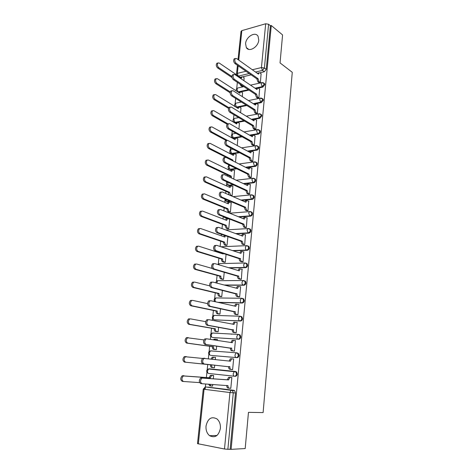<?xml version="1.0" encoding="UTF-8"?>
<svg xmlns="http://www.w3.org/2000/svg" width="473" height="473" viewBox="0 0 473 473"><rect width="100%" height="100%" fill="white"/><g stroke="black" fill="none" stroke-linecap="round" stroke-linejoin="round"><path stroke-width="0.71" d="M258.187 88.114L262.852 87.097L264.797 84.732L264.578 83.656L263.863 83.142M256.49 103.587L261.368 102.606L263.319 100.252L263.089 99.135L262.338 98.609M252.074 119.716L259.866 118.285L261.829 115.938L261.581 114.779L260.789 114.247M250.176 135.503L258.347 134.143C259.435 133.841 260.091 133.061 260.321 131.801L260.055 130.595L259.222 130.057M248.201 151.461L256.815 150.183C257.903 149.894 258.565 149.119 258.796 147.848L258.512 146.595L257.631 146.045M246.137 167.59L255.26 166.395C256.36 166.129 257.022 165.355 257.253 164.072L256.945 162.765L256.023 162.215M243.956 183.891L253.694 182.797C254.793 182.548 255.461 181.774 255.692 180.479L255.367 179.119L254.391 178.569M241.632 200.369L252.103 199.387C253.209 199.151 253.877 198.382 254.113 197.075L253.765 195.662L252.736 195.107M239.119 217.018L250.501 216.161C251.606 215.948 252.28 215.18 252.517 213.861L252.144 212.389L251.198 211.845M236.346 233.839L248.875 233.136C249.986 232.941 250.666 232.178 250.903 230.842L250.501 229.304L249.513 228.766M233.213 250.82L247.231 250.306C248.349 250.128 249.029 249.366 249.265 248.018L248.833 246.415L247.811 245.883M229.511 267.949L245.57 267.671C246.693 267.517 247.373 266.76 247.616 265.4L247.148 263.727L246.084 263.201M224.894 285.189L243.885 285.249C245.014 285.113 245.7 284.356 245.942 282.984L245.44 281.24L244.098 280.72M218.585 302.478L242.188 303.027C243.317 302.915 244.003 302.164 244.251 300.775L243.713 298.954L242.625 298.445M214.665 319.831L240.461 321.019C241.602 320.93 242.294 320.18 242.537 318.778L241.957 316.875L240.905 316.384M212.962 337.539L238.723 339.224C239.864 339.159 240.556 338.414 240.804 336.995L240.178 335.008L239.172 334.535M211.248 355.436L236.955 357.653C238.102 357.606 238.8 356.867 239.054 355.436L238.38 353.361L236.796 352.828M235.631 371.5L209.155 368.798L234.856 371.423L234.301 371.559L233.213 373.7C233.159 375.172 233.556 376.017 234.395 376.236L235.17 376.301C236.323 376.277 237.026 375.544 237.28 374.096L236.553 371.926L234.856 371.423L235.779 371.855L236.506 374.025C236.252 375.473 235.548 376.212 234.395 376.236L208.664 373.463C207.807 373.244 207.411 372.422 207.47 370.998L208.581 368.928C206.305 369.969 206.062 371.364 207.872 373.108M206.027 425.99C205.737 430.182 206.926 433.41 209.58 435.68C215.032 438.323 218.632 435.911 220.388 428.437C220.649 424.346 219.513 421.171 216.977 418.924C211.472 416.122 207.818 418.475 206.027 425.99M245.582 43.664L246.321 47.578C248.952 52.615 258.359 47.046 258.766 40.087L258.063 36.279C255.385 31.117 245.984 36.776 245.582 43.664M237.351 82.332L236.695 88.593M235.66 98.443L235.111 103.711M234.862 106.094L234.827 106.407M233.952 114.738L233.508 118.989M233.254 121.378L233.195 121.957M232.219 131.228L231.882 134.438M231.634 136.821L231.545 137.678M230.469 147.907L230.245 150.047M229.996 152.436L229.878 153.577M228.701 164.781L228.589 165.834M228.341 168.222L228.187 169.647M227.619 175.063L227.507 176.133M226.662 184.186L226.484 185.907M225.917 191.317L225.698 193.404M224.971 200.327L224.758 202.343M224.19 207.759L223.859 210.887M223.256 216.652L223.014 218.969M222.446 224.385L222.003 228.577M221.405 234.306L221.246 235.785M220.678 241.206L220.122 246.486M219.525 252.215L219.46 252.789M218.893 258.217L218.254 264.283M217.089 275.422L216.468 281.346M215.262 292.828L214.653 298.599M214.393 301.082L214.346 301.532M213.412 310.436L212.82 316.053M212.56 318.56L212.371 320.333M211.543 328.25L210.97 333.707M210.704 336.238L210.373 339.372M209.651 346.277L209.096 351.569M208.83 354.123L208.351 358.652M207.736 364.517L207.198 369.644M206.926 372.221L206.37 377.513M205.696 383.981L205.122 389.391M238.037 59.586L241.017 31.354L241.845 30.621L265.684 23.768L268.593 24.247L270.402 25.755L266.258 69.383L264.318 71.754L259.789 72.818M251.104 74.852L242.755 76.809M240.639 77.306L240.343 77.377M282.576 34.925L271.271 25.507L231.096 449.35L245.191 448.558L248.467 412.35L263.112 412.586L292.273 72.304L280.046 62.903L282.576 34.925M270.402 25.755L271.271 25.507M207.878 387.109L233.833 390.32L231.622 390.19L232.491 390.592L233.278 392.868L227.868 449.291L224.486 449.007L197.495 443.644L203.248 389.119M227.868 449.291L231.096 449.35M229.689 388.215L230.8 388.351L231.847 377.519L230.452 377.43M213.317 378.684L213.642 375.527L212.3 375.444M213.11 367.61L214.435 367.799L214.712 365.121M213.104 367.669L214.435 367.799M231.226 369.425L232.615 369.62L233.65 358.918L231.492 358.93L230.416 361.189L203.964 358.428C202.172 360.733 202.231 362.59 204.147 364.009L229.86 366.871C229.807 368.331 230.197 369.177 231.043 369.407L229.837 369.289C228.991 369.058 228.601 368.213 228.654 366.752L202.917 363.891C201.001 362.472 200.942 360.615 202.734 358.315L204.756 358.238M231.226 369.484L232.615 369.626M215.292 359.45L215.511 357.328L213.329 357.328L212.288 359.108M214.973 349.523L216.297 349.695L216.669 346.082M233.023 350.948L234.401 351.12L235.424 340.542L234.673 340.495M217.249 340.412L217.361 339.342L216.599 339.289M230.558 334.027L231.332 334.157M216.817 331.656L218.136 331.798L218.597 327.281M234.797 332.685L236.175 332.832L237.186 322.385L236.689 322.361M237.824 334.517L237.275 334.423M219.176 321.61L218.851 321.551M218.638 313.989L219.951 314.107L220.507 308.709M236.553 314.646L237.919 314.77L238.918 304.441L238.54 304.429M220.442 296.524L221.748 296.618L222.387 290.357M238.286 296.813L239.645 296.914L240.633 286.703L240.319 286.703M222.221 279.259L223.522 279.336L224.249 272.229M240 279.188L241.354 279.265L242.058 269.178M223.977 262.19L225.272 262.243L226.088 254.32M241.691 261.77L243.045 261.823L243.761 251.861M225.722 245.316L227.01 245.345L227.903 236.618M243.364 244.553L244.712 244.582L245.44 234.738M227.442 228.63L228.725 228.642L229.701 219.129M245.02 227.531L246.356 227.537L247.095 217.811M229.139 212.135L230.422 212.123L231.202 202.692M246.658 210.704L247.988 210.692L248.727 201.078M231.327 195.863L232.101 195.787L232.876 186.463M248.272 194.066L249.602 194.036L250.341 184.529M249.874 177.617L251.193 177.564L251.932 168.169M233.81 179.107L234.531 170.416M251.453 161.352L252.771 161.281L253.504 151.993M235.542 162.221L236.169 154.541M253.014 145.27L254.326 145.176L255.059 135.993M237.257 145.536L237.789 138.843M254.563 129.366L255.869 129.253L256.591 120.177M238.954 129.046L239.391 123.311M256.088 113.638L257.389 113.508L258.11 104.533M240.627 112.74L240.976 107.95M257.602 98.082L258.897 97.929L259.612 89.054M242.282 96.616L242.537 92.749M242.093 86.5L243.341 86.317M259.098 82.692L260.387 82.527L261.096 73.747M256.265 88.528L255.686 88.658M249.029 90.107L241.088 91.833M239.196 92.247L237.848 91.939M255.355 103.812L253.906 104.101M246.859 105.52L239.326 107.034M238.238 107.253L237.15 107.472L235.82 107.022M244.582 121.094L235.56 122.755L233.668 121.886C232.592 120.455 232.828 119.308 234.377 118.427L233.816 119.639L234.874 122.347L243.897 120.686M242.17 136.833L233.952 138.199L232.066 137.347C230.96 135.911 231.196 134.746 232.781 133.865L232.196 135.118L233.26 137.814L241.478 136.443M239.598 152.738L232.326 153.82L230.452 152.98C229.31 151.526 229.547 150.361 231.167 149.474L230.552 150.769L231.628 153.453L238.9 152.371M236.831 168.802L230.682 169.606L228.82 168.79C227.643 167.318 227.88 166.141 229.535 165.248L228.897 166.591L229.979 169.263L236.128 168.453M233.81 185.032L229.021 185.57L227.17 184.772C226.236 183.861 226.141 182.88 226.874 181.839M230.469 201.415L227.342 201.711L225.503 200.93L224.71 198.967M226.685 217.952L225.645 218.029L223.226 216.604M211.437 385.986L212.554 386.122L212.726 384.454M243.92 80.682L244.086 77.714M236.506 107.442L237.15 107.472M234.413 122.359L235.56 122.755M232.834 137.82L233.952 138.199M231.244 153.459L232.326 153.82M229.642 169.263L230.682 169.606M228.021 185.245L229.021 185.57M226.224 201.238L227.342 201.711M224.545 217.556L225.645 218.029M213.672 333.022L213.199 333.075M211.821 350.848L211.212 350.931M209.829 368.869L209.232 368.993M230.138 449.167L235.483 392.986L234.697 390.722L233.833 390.32M231.847 377.578L229.712 377.578L228.583 379.92L227.377 379.784L228.506 377.442L231.847 377.549M229.121 388.173L228.01 388.037C227.152 387.836 226.756 387.003 226.809 385.525L226.821 385.406M201.936 383.721L200.818 383.585C198.867 382.184 198.82 380.298 200.688 377.939L227.377 379.784M228.583 379.92L201.924 378.075C200.055 380.446 200.103 382.332 202.054 383.733L228.021 385.672C227.968 387.145 228.364 387.984 229.216 388.185L230.806 388.286M213.636 375.586L211.484 375.574L210.331 377.868L183.341 375.958C181.449 378.264 181.49 380.109 183.459 381.486L199.6 382.61M209.746 384.253L210.958 385.956L212.56 386.057M210.857 385.944L209.793 385.814L208.593 384.177M183.341 381.475L182.276 381.344C180.308 379.967 180.266 378.128 182.164 375.822L209.172 377.732L210.325 375.45L212.04 375.45M213.642 375.556L210.881 375.32M209.172 377.732L210.331 377.868M229.216 361.053L230.286 358.824L232.077 358.794M232.621 369.567L231.043 369.407M229.878 366.687L228.672 366.575M235.418 340.613L233.254 340.501L232.225 342.683L206.819 338.834L205.98 339.023C204.259 341.27 204.336 343.102 206.21 344.533L231.675 348.294C231.622 349.742 232.012 350.594 232.852 350.854L231.646 350.759C230.812 350.499 230.416 349.648 230.475 348.205L204.986 344.439C203.106 343.014 203.029 341.181 204.756 338.94L206.63 338.822M231.031 342.505L232.054 340.418L233.721 340.359M234.159 351.102L231.646 350.759M234.407 351.067L232.852 350.854M231.693 348.116L230.493 348.027M212.85 367.586L211.697 367.468C210.84 367.243 210.444 366.415 210.503 364.985L211.656 365.097C211.597 366.528 211.999 367.355 212.85 367.586L214.44 367.74M202.556 358.433L185.451 356.754C183.63 359.001 183.69 360.822 185.623 362.212L211.673 364.92M210.52 364.807L184.446 362.099C182.513 360.71 182.454 358.889 184.275 356.648L186.256 356.571M211.135 358.972L212.176 357.227L213.926 357.198M216.12 349.677L213.571 349.34C212.726 349.086 212.33 348.246 212.389 346.833L213.542 346.922C213.483 348.335 213.879 349.175 214.724 349.429L216.303 349.642M217.349 339.407L215.156 339.295L214.506 339.998M203.91 339.91L187.533 337.781C185.788 339.975 185.859 341.772 187.757 343.173L213.56 346.744M212.407 346.662L186.587 343.085C184.689 341.689 184.612 339.892 186.362 337.704L188.195 337.592M213.406 339.833L214.009 339.218L215.635 339.159M237.174 322.456L234.992 322.29L234.011 324.395L208.853 319.671L207.972 319.854C206.317 322.042 206.411 323.857 208.256 325.3L233.467 329.941C233.414 331.378 233.804 332.235 234.632 332.519L233.437 332.454C232.604 332.164 232.219 331.307 232.273 329.876L207.032 325.235C205.187 323.798 205.099 321.989 206.754 319.801L207.635 319.618M232.828 324.176L233.798 322.237L234.448 322.107M235.4 332.791L233.437 332.454M236.175 332.785L234.632 332.519M233.485 329.764L232.29 329.699M238.912 304.517L236.713 304.293L235.779 306.327L210.857 300.745L209.941 300.929C208.351 303.063 208.463 304.854 210.272 306.303L235.241 311.808C235.187 313.227 235.572 314.096 236.394 314.409L235.199 314.362C234.377 314.048 233.993 313.185 234.046 311.766L209.054 306.268C207.245 304.819 207.139 303.033 208.729 300.899L209.645 300.722M236.979 314.734L235.199 314.362M234.608 306.066L235.524 304.263L236.198 304.139M237.925 314.722L236.394 314.409M235.258 311.63L234.064 311.595M240.627 286.786L238.416 286.508L237.523 288.471L212.844 282.056L211.892 282.233C210.367 284.314 210.485 286.082 212.259 287.543L236.991 293.887C236.943 295.294 237.322 296.163 238.138 296.506L236.949 296.488C236.133 296.145 235.755 295.276 235.802 293.869L211.053 287.537C209.273 286.076 209.155 284.308 210.68 282.233L211.632 282.056M238.629 296.896L236.949 296.488M236.364 288.169L237.227 286.502L237.937 286.378M239.651 296.873L238.138 296.506M237.008 293.715L235.82 293.698M217.426 331.756L215.428 331.419C214.588 331.135 214.198 330.296 214.257 328.895L215.404 328.96C215.345 330.361 215.735 331.206 216.575 331.484L218.136 331.75M237.854 334.5L237.422 334.435M205.637 321.64L190.483 318.867L189.596 319.044C187.917 321.185 188.006 322.958 189.868 324.366L215.422 328.788M231.9 334.186L231.161 334.062M214.275 328.723L188.703 324.307C186.841 322.899 186.746 321.126 188.431 318.991L189.318 318.814M219.07 314.072L217.267 313.711C216.433 313.404 216.043 312.552 216.102 311.163L217.243 311.204C217.19 312.594 217.574 313.439 218.408 313.753L219.957 314.066M207.576 303.619L192.564 300.355L191.636 300.532C190.022 302.619 190.128 304.37 191.955 305.789L217.261 311.033M216.12 310.998L190.79 305.759C188.964 304.34 188.857 302.59 190.471 300.509L191.399 300.331M220.779 296.606L219.076 296.204C218.254 295.867 217.87 295.016 217.923 293.638L219.064 293.656C219.005 295.034 219.389 295.885 220.217 296.222L221.748 296.583M209.71 285.863L194.616 282.068L193.652 282.239C192.097 284.279 192.221 286.011 194.013 287.442L219.082 293.485M217.941 293.473L192.854 287.43C191.057 286.005 190.938 284.273 192.493 282.239L193.457 282.074M242.324 269.261L240.101 268.93L239.243 270.822L214.801 263.597L213.82 263.763C212.347 265.791 212.489 267.547 214.228 269.019L238.723 276.173C238.67 277.568 239.048 278.449 239.858 278.81L238.676 278.816C237.866 278.449 237.487 277.574 237.541 276.185L213.021 269.036C211.277 267.564 211.141 265.814 212.614 263.792L213.601 263.627M240.284 279.271L238.676 278.816M238.102 270.485L238.918 268.948L239.645 268.83M241.36 279.236L239.858 278.81M238.741 276.007L237.558 276.013M222.505 279.336L220.867 278.899C220.051 278.538 219.673 277.675 219.726 276.315L220.861 276.309C220.808 277.669 221.187 278.532 222.003 278.893L223.522 279.301M212.211 268.445L196.644 264.005L195.645 264.165C194.155 266.157 194.285 267.866 196.047 269.308L220.879 276.143M219.744 276.149L194.894 269.326C193.132 267.889 192.996 266.175 194.492 264.194L195.485 264.029M243.997 251.938L241.762 251.553L240.952 253.38L216.74 245.363L215.723 245.517C214.31 247.497 214.464 249.23 216.173 250.714L240.432 258.672C240.385 260.049 240.757 260.936 241.555 261.327L240.379 261.356C239.58 260.966 239.202 260.079 239.255 258.701L214.967 250.761C213.258 249.277 213.11 247.55 214.523 245.57L215.54 245.416M241.945 261.847L240.379 261.356M239.823 253.008L240.586 251.595L241.342 251.482M243.045 261.794L241.555 261.327M240.45 258.5L239.273 258.536M224.232 262.267L222.641 261.788C221.831 261.403 221.453 260.54 221.506 259.186L222.641 259.157C222.588 260.511 222.96 261.374 223.77 261.758L225.278 262.219M223.262 253.416L223.179 253.977L198.642 246.155L197.613 246.309C196.183 248.248 196.33 249.945 198.057 251.394L222.659 258.991M221.524 259.027L196.904 251.441C195.178 249.992 195.03 248.295 196.466 246.356L197.495 246.202M222.091 253.629L222.239 253.085M245.653 234.815L243.412 234.371L242.637 236.139L218.65 227.347L217.61 227.495C216.25 229.429 216.409 231.143 218.088 232.639L242.141 241.206L243.24 244.044L242.064 244.092L240.964 241.26L216.894 232.704C215.215 231.214 215.055 229.5 216.409 227.572L217.456 227.424M243.589 244.63L242.064 244.092M241.52 235.731L242.241 234.437L243.016 234.336M244.712 244.559L243.24 244.044M242.141 241.206L240.964 241.26M225.946 245.392L224.391 244.872L223.286 242.093L224.415 242.04L225.52 244.819L227.01 245.327M225.355 235.714L224.929 237.079L200.623 228.518L199.565 228.66C198.187 230.558 198.347 232.231 200.044 233.697L224.415 242.04M223.286 242.093L198.897 233.763C197.2 232.302 197.04 230.629 198.424 228.731L199.476 228.589M223.859 236.701L224.563 235.43M247.29 217.893L245.044 217.391L244.299 219.1L220.542 209.551L219.472 209.681C218.165 211.573 218.337 213.27 219.986 214.777L243.814 224.101L244.902 226.957L243.731 227.034L242.643 224.184L218.792 214.872C217.142 213.364 216.971 211.668 218.278 209.787L219.348 209.651M245.227 227.608L243.731 227.034M243.205 218.656L243.873 217.479L244.671 217.385M246.362 227.525L244.902 226.957M243.814 224.101L242.643 224.184M227.643 228.707L226.124 228.146L225.03 225.355L226.153 225.278L227.247 228.075L228.725 228.625M229.695 219.182L227.418 218.697L226.662 220.377L202.58 211.088L201.498 211.218C200.168 213.069 200.339 214.73 202.006 216.202L226.153 225.278M225.03 225.355L200.859 216.297C199.198 214.825 199.027 213.163 200.357 211.313L201.439 211.183M225.603 219.969L226.295 218.78L227.105 218.692M248.91 201.155L246.658 200.599L245.948 202.255L222.405 191.967L221.317 192.085C220.057 193.93 220.241 195.609 221.855 197.129L245.463 207.204L246.539 210.071L245.375 210.166L244.299 207.298L220.672 197.247C219.052 195.733 218.869 194.054 220.128 192.209L221.317 192.085M246.847 210.787L245.375 210.166M244.866 201.782L245.493 200.712L246.309 200.629M247.988 210.68L246.539 210.071M245.463 207.204L244.299 207.298M229.328 212.211L227.838 211.608L226.75 208.806L227.868 208.711L228.956 211.52L230.422 212.111M231.38 202.769L229.098 202.237L228.37 203.857L204.513 193.859L203.408 193.977C202.131 195.792 202.308 197.436 203.946 198.92L227.868 208.711M226.75 208.806L202.805 199.032C201.167 197.554 200.99 195.911 202.267 194.101L203.408 193.977M227.336 203.42L227.98 202.338L228.808 202.255M250.513 184.612L248.254 184.003L247.574 185.599L224.249 174.596L223.138 174.697C221.932 176.5 222.121 178.167 223.705 179.693L247.095 190.489L248.165 193.374L247.007 193.492L245.936 190.613L222.523 179.835C220.938 178.309 220.743 176.642 221.955 174.844L223.002 174.714M248.449 194.149L247.007 193.492M246.51 185.097L247.095 184.133L247.882 184.044M249.602 194.031L248.165 193.374M247.095 190.489L245.936 190.613M229.038 194.864L228.453 192.44L229.571 192.322L230.647 195.142L232.101 195.781M233.047 186.545L230.759 185.954L230.067 187.527L206.423 176.837L205.294 176.943C204.064 178.711 204.253 180.343 205.861 181.833L229.571 192.322M228.453 192.44L204.726 181.969C203.118 180.479 202.929 178.853 204.159 177.085L205.223 176.949M229.044 187.06L229.647 186.078L230.446 185.99M252.097 168.252L249.833 167.59L249.182 169.133L226.07 157.426L224.941 157.509C223.776 159.271 223.977 160.926 225.538 162.464L248.709 173.969L249.774 176.867L248.615 177.003L247.556 174.111L224.356 162.629C222.795 161.092 222.6 159.442 223.764 157.68L224.758 157.539M250.04 177.7L248.615 177.003M248.142 168.607L248.68 167.738L249.437 167.637M251.193 177.564L249.774 176.867M248.709 173.969L247.556 174.111M230.162 177.381L230.138 176.252L231.25 176.116L231.504 178.019M234.697 170.493L232.403 169.854L231.74 171.374L208.309 160.01L207.162 160.099C205.98 161.831 206.175 163.445 207.753 164.953L231.25 176.116M230.138 176.252L206.624 165.107C205.046 163.611 204.85 161.991 206.033 160.264L207.109 160.14M230.735 170.883L231.291 169.996L232.06 169.896M253.658 152.081L252.257 151.313L251.394 151.354L250.773 152.85L227.874 140.457L226.727 140.528C225.603 142.249 225.81 143.887 227.342 145.442L250.306 157.633L251.358 160.542L250.205 160.702L249.153 157.799L226.171 145.631C224.634 144.076 224.427 142.444 225.55 140.718L226.496 140.564M251.612 161.441L250.205 160.702M249.75 152.3L250.247 151.526L250.968 151.419M252.765 161.281L251.358 160.542M250.306 157.633L249.153 157.799M231.794 160.323L232.911 160.093L232.887 160.879M236.323 154.624L234.904 153.879L234.029 153.926L233.396 155.398L210.178 143.378L209.013 143.449C207.872 145.146 208.079 146.748 209.628 148.262L232.911 160.093M231.805 160.246L208.498 148.439C206.949 146.932 206.742 145.329 207.884 143.632L208.936 143.508M232.409 154.89L232.923 154.092L233.662 153.985M255.207 136.082L253.818 135.278L252.943 135.308L252.346 136.756L229.653 123.69L228.489 123.743C227.407 125.428 227.625 127.054 229.127 128.615L251.884 141.48L252.931 144.401L251.784 144.584L250.737 141.663L227.962 128.822C226.455 127.261 226.236 125.641 227.318 123.956L228.217 123.79M253.167 145.359L251.784 144.584M251.346 136.177L251.796 135.497L252.487 135.379M254.314 145.181L252.931 144.401M251.884 141.48L250.737 141.663M237.937 138.926L236.53 138.146L235.643 138.175L235.034 139.6L212.022 126.935L210.84 126.989C209.74 128.65 209.953 130.241 211.478 131.76L227.288 140.315M226.348 140.587L210.355 131.961C208.83 130.442 208.617 128.851 209.716 127.196L210.745 127.066M234.064 139.068L234.537 138.358L235.241 138.246M256.738 120.266L255.361 119.415L254.468 119.433L253.9 120.834L231.409 107.117L230.233 107.146C229.192 108.796 229.411 110.41 230.895 111.989L253.445 125.511L254.48 128.443L253.339 128.644L252.304 125.712L229.73 112.213C228.246 110.641 228.027 109.032 229.068 107.383L229.919 107.211M254.711 129.454L253.339 128.644M252.919 120.237L253.989 119.521M255.852 129.259L254.48 128.443M253.445 125.511L252.304 125.712M239.533 123.394L238.138 122.578L237.233 122.596L236.654 123.973L213.843 110.682L212.649 110.717C211.591 112.338 211.809 113.916 213.311 115.453L227.939 123.843M227.087 124.192L212.188 115.672C210.692 114.141 210.473 112.562 211.532 110.942L212.537 110.812M235.708 123.423L236.807 122.673M258.252 104.622L256.886 103.735L255.982 103.735L255.444 105.089L233.148 90.739L231.959 90.745C230.954 92.359 231.185 93.961 232.639 95.552L254.988 109.712L256.017 112.663L254.876 112.876L253.853 109.937L231.48 95.8C230.02 94.216 229.795 92.619 230.8 91.005L231.604 90.822M256.23 113.727L254.876 112.876M254.48 104.474L255.473 103.835M257.371 113.508L256.017 112.663M254.988 109.712L253.853 109.937M241.112 108.033L239.728 107.176L238.812 107.182L238.256 108.518L215.647 94.612L214.44 94.624C213.418 96.214 213.642 97.787 215.12 99.33L228.831 107.631M228.506 108.329L214.003 99.567C212.531 98.029 212.3 96.462 213.323 94.872L214.31 94.742M237.328 107.95L238.357 107.276M259.748 89.149L258.394 88.22L257.483 88.203L256.963 89.521L234.868 74.545L233.668 74.533C232.698 76.118 232.935 77.702 234.366 79.304L256.514 94.092L257.531 97.048L256.401 97.284L255.379 94.334L233.207 79.57C231.776 77.98 231.539 76.389 232.509 74.811L233.272 74.628M257.738 98.171L256.401 97.284M256.029 88.889L256.945 88.321M258.873 97.935L257.531 97.048M256.514 94.092L255.379 94.334M242.667 92.838L241.295 91.945L240.373 91.933L239.841 93.228L217.432 78.719L216.208 78.713C215.227 80.274 215.457 81.835 216.906 83.384L230.262 91.91M240.674 101.701L238.96 100.524M230.15 92.779L215.794 83.644C214.346 82.095 214.115 80.54 215.103 78.979L216.066 78.855M238.936 92.643L239.888 92.04M261.226 73.841L259.884 72.877L258.968 72.848L258.465 74.119L236.565 58.54L235.353 58.504C234.425 60.053 234.661 61.632 236.068 63.24L258.027 78.642L259.033 81.61L257.903 81.864L256.898 78.902L234.915 63.53C233.508 61.928 233.272 60.349 234.206 58.8L234.921 58.617M259.228 82.787L257.903 81.864M257.554 73.475L258.406 72.978M260.357 82.533L259.033 81.61M258.027 78.642L256.898 78.902M244.216 77.803L242.856 76.874L241.922 76.845L241.407 78.104L219.194 63.01L217.964 62.986C217.012 64.511 217.249 66.06 218.674 67.621L231.894 76.478M241.715 85.235L243.311 86.346M242.223 86.589L240.881 85.696L239.917 84.04M232.007 77.548L217.568 67.899C216.143 66.338 215.907 64.795 216.859 63.27L217.805 63.14M240.526 77.501L241.407 76.969M263.065 82.651L263.916 83.195L264.135 84.271L262.19 86.636L255.018 88.203M262.852 87.097L262.19 86.636L261.167 83.816L261.664 82.657L262.284 82.538M261.504 98.142L262.42 98.686L262.651 99.803L260.7 102.162L253.232 103.67M261.368 102.606L260.7 102.162L259.665 99.354L260.185 98.159L260.836 98.047M259.931 113.798L260.907 114.354L261.155 115.513L259.192 117.866L251.394 119.302M259.866 118.285L259.192 117.866L258.152 115.069L258.69 113.833L259.381 113.727M258.329 129.632L259.375 130.193L259.642 131.399C259.411 132.659 258.755 133.439 257.667 133.747L249.49 135.107M258.347 134.143L257.667 133.747L256.62 130.962L257.188 129.679L257.903 129.578M256.715 145.649L257.826 146.204L258.11 147.464C257.88 148.735 257.217 149.515 256.124 149.799L247.509 151.082M256.815 150.183L256.124 149.799L255.071 147.032L255.662 145.702L256.413 145.613M255.077 161.843L256.254 162.399L256.561 163.705C256.331 164.994 255.662 165.769 254.569 166.035L245.434 167.235M255.26 166.395L254.569 166.035L253.504 163.286L254.119 161.908L254.912 161.825M253.416 178.226L254.669 178.776L254.994 180.136C254.758 181.431 254.096 182.206 252.99 182.46L243.252 183.559M253.694 182.797L252.99 182.46L251.92 179.722L252.564 178.297L253.386 178.226M251.731 194.799L253.061 195.337L253.41 196.756C253.173 198.063 252.505 198.837 251.4 199.068L240.917 200.055M252.103 199.387L251.4 199.068L250.318 196.342L250.992 194.87L251.849 194.811M250.312 211.591L251.429 212.087L251.807 213.565C251.571 214.884 250.897 215.653 249.785 215.871L238.398 216.729M250.501 216.161L249.785 215.871L248.692 213.163L249.407 211.632L250.199 211.543M248.786 228.565L249.779 229.027L250.182 230.564C249.945 231.9 249.271 232.669 248.154 232.864L235.619 233.567M248.875 233.136L248.154 232.864L247.054 230.174L247.799 228.583L248.573 228.489M222.091 246.74L246.93 245.629L248.112 246.167L248.544 247.769C248.301 249.117 247.621 249.88 246.504 250.057L232.474 250.572M247.231 250.306L246.504 250.057C245.718 249.649 245.345 248.757 245.392 247.379L246.173 245.735L248.833 246.415M220.43 263.621L245.268 262.97L246.421 263.496L246.882 265.17C246.64 266.536 245.96 267.292 244.837 267.446L228.772 267.724M245.57 267.671L244.837 267.446C244.038 267.068 243.666 266.181 243.713 264.791L244.535 263.083L247.148 263.727M217.793 280.69L243.583 280.513L244.707 281.033L245.203 282.777C244.961 284.155 244.275 284.912 243.146 285.048L224.143 284.994M243.885 285.249L243.146 285.048C242.342 284.687 241.963 283.812 242.016 282.411L242.874 280.637L245.44 281.24M215.954 297.937L241.88 298.268L242.968 298.77L243.506 300.597C243.258 301.987 242.572 302.738 241.437 302.85L217.828 302.306M242.188 303.027L241.437 302.85C240.627 302.519 240.249 301.65 240.296 300.237L241.195 298.392L243.713 298.954M214.103 315.379L240.154 316.23L241.206 316.721L241.786 318.625C241.537 320.032 240.846 320.777 239.71 320.871L215.038 319.902M240.461 321.019L239.71 320.871C238.889 320.564 238.504 319.701 238.558 318.27L239.504 316.36L241.957 316.875M238.232 334.399L212.265 333.022L238.41 334.411L239.421 334.884L240.048 336.871C239.799 338.29 239.102 339.035 237.96 339.106L213.199 337.574M238.723 339.224L237.96 339.106C237.133 338.828 236.742 337.97 236.796 336.528L237.789 334.541L240.178 335.008M236.559 352.799L210.432 350.871L236.648 352.805L237.612 353.26L238.286 355.335C238.037 356.772 237.334 357.511 236.187 357.558L211.342 355.448M236.955 357.653L236.187 357.558C235.353 357.31 234.963 356.459 235.016 354.998L236.051 352.935L238.38 353.361M264.318 71.754L262.456 70.406L255.544 72.038M249.218 73.534L238.439 76.088M238.144 65.788L237.345 73.345L245.984 71.269M252.322 69.75L261.439 67.562L265.684 23.768M241.845 30.621L238.741 60.089M208.043 387.121L231.096 390.32L205.79 386.979L204.892 387.174M224.486 449.007L229.955 392.549L204.082 389.261L198.323 443.94M248.355 89.657L238.049 91.91L237.008 89.172L237.523 88.043C236.222 88.723 235.879 89.728 236.494 91.064M246.179 105.089L236.47 107.046L235.424 104.326L235.956 103.155C234.437 104.03 234.206 105.172 235.252 106.591L235.388 106.756M233.1 184.707L228.305 185.245L227.33 182.046M229.748 201.108L226.62 201.403L225.509 199.31M225.958 217.669L224.917 217.746L224.131 216.953M208.321 368.975L236.553 371.926M219.626 263.638L220.14 263.532M221.447 246.77L221.896 246.681M209.716 354.975C207.984 353.26 208.221 351.894 210.432 350.871L209.368 352.87C209.308 354.277 209.705 355.111 210.556 355.353M211.543 337.054C209.876 335.369 210.113 334.027 212.265 333.022L211.248 334.949C211.189 336.344 211.579 337.184 212.424 337.45M213.347 319.346C211.744 317.685 211.987 316.366 214.074 315.379L213.104 317.235C213.045 318.619 213.435 319.458 214.269 319.76M214.872 301.644C213.63 300 213.962 298.765 215.865 297.937L214.937 299.722L215.392 301.762M215.913 282.854C215.942 281.731 216.516 281.009 217.639 280.69L216.746 283.073M218.041 264.555L219.389 263.644L218.656 264.738M231.888 149.362L232.917 149.202M233.467 133.747L235.938 133.321M235.034 118.303L238.741 117.606M236.583 103.025L241.354 102.038M238.12 87.907L243.82 86.636M235.483 392.986L229.955 392.549L231.096 390.32L234.697 390.722M266.258 69.383L264.401 68.023L262.456 70.406L261.439 67.562L264.401 68.023L268.593 24.247M238.108 75.863L237.345 73.345L236.518 73.983L236.63 74.858M204.082 389.261L205.258 387.103L203.254 389.113L204.082 389.261M228.601 379.742L227.395 379.606M230.262 377.448L229.056 377.312M228.021 385.672L226.809 385.525M202.675 377.892L201.439 377.75M209.19 377.56L210.349 377.69M182.921 375.645L184.098 375.781M230.434 361.011L229.228 360.899M229.86 366.871L228.654 366.752M204.147 364.009L202.917 363.891M232.243 342.505L231.043 342.422M231.675 348.294L230.475 348.205M206.21 344.533L204.986 344.439M210.503 364.985L211.656 365.097M184.446 362.099L185.623 362.212M212.389 346.833L213.542 346.922M213.571 349.34L214.724 349.429M186.587 343.085L187.757 343.173M234.029 324.224L232.834 324.165M233.467 329.941L232.273 329.876M208.256 325.3L207.032 325.235M235.796 306.155L234.898 306.132M235.241 311.808L234.046 311.766M210.272 306.303L209.054 306.268M237.541 288.299L236.849 288.294M236.991 293.887L235.802 293.869M212.259 287.543L211.053 287.537M214.257 328.895L215.404 328.96M215.428 331.419L216.575 331.484M188.703 324.307L189.868 324.366M216.102 311.163L217.243 311.204M217.267 313.711L218.408 313.753M190.79 305.759L191.955 305.789M217.923 293.638L219.064 293.656M243.435 298.711L243.364 299.433M219.076 296.204L220.217 296.222M192.854 287.43L194.013 287.442M239.261 270.657L238.699 270.662M238.723 276.173L237.541 276.185M214.228 269.019L213.021 269.036M219.726 276.315L220.861 276.309M220.867 278.899L222.003 278.893M194.894 269.326L196.047 269.308M240.964 253.215L240.497 253.232M240.432 258.672L239.255 258.701M216.173 250.714L214.967 250.761M221.506 259.186L222.641 259.157M222.641 261.788L223.77 261.758M222.712 253.83L223.191 253.812M196.904 251.441L198.057 251.394M242.649 235.974L242.247 235.997M242.123 241.372L240.952 241.425M218.088 232.639L216.894 232.704M223.268 242.259L224.397 242.206M224.391 244.872L225.52 244.819M224.533 236.938L224.947 236.92M198.897 233.763L200.044 233.697M244.316 218.934L243.962 218.964M243.796 224.267L242.625 224.344M219.986 214.777L218.792 214.872M225.012 225.515L226.135 225.444M226.124 228.146L227.247 228.075M226.313 220.241L226.679 220.217M200.859 216.297L202.006 216.202M245.96 202.095L245.647 202.119M245.446 207.363L244.281 207.464M221.855 197.129L220.672 197.247M226.733 208.965L227.856 208.865M227.838 211.608L228.956 211.52M228.069 203.727L228.388 203.697M202.805 199.032L203.946 198.92M247.083 190.649L245.919 190.773M223.705 179.693L222.523 179.835M228.435 192.594L229.553 192.476M229.86 195.225L230.647 195.142M204.726 181.969L205.861 181.833M248.697 174.129L247.539 174.271M225.538 162.464L224.356 162.629M230.12 176.405L231.232 176.269M206.624 165.107L207.753 164.953M250.294 157.787L249.141 157.952M227.342 145.442L226.171 145.631M231.912 160.382L232.893 160.246M208.498 148.439L209.628 148.262M251.873 141.634L250.725 141.817M229.127 128.615L227.962 128.822M210.355 131.961L211.478 131.76M253.433 125.664L252.286 125.865M230.895 111.989L229.73 112.213M212.188 115.672L213.311 115.453M254.977 109.866L253.835 110.085M232.639 95.552L231.48 95.8M214.003 99.567L215.12 99.33M256.502 94.245L255.367 94.482M234.366 79.304L233.207 79.57M215.794 83.644L216.906 83.384M258.01 78.79L256.88 79.05M236.068 63.24L234.915 63.53M240.881 85.696L241.969 85.447M217.568 67.899L218.674 67.621M216.995 435.467L209.58 435.68M248.721 49.369L246.321 47.578M250.501 229.304L247.799 228.583L225.71 229.937M252.144 212.389L249.407 211.632L229.659 213.217M253.765 195.662L250.992 194.87L233.1 196.638M255.367 179.119L252.564 178.297L236.181 180.225M256.945 162.765L254.119 161.908L238.983 163.965M258.512 146.595L255.662 145.702L241.567 147.872M260.055 130.595L257.188 129.679L243.991 131.943M261.581 114.779L258.69 113.833L246.267 116.181M263.089 99.135L260.185 98.159L248.437 100.583M264.578 83.656L261.664 82.657L250.507 85.146M237.434 65.292L236.524 73.93M229.712 377.578L228.506 377.442M201.924 378.075L200.688 377.939M210.325 375.45L211.484 375.574M182.164 375.822L183.341 375.958M231.492 358.93L230.286 358.824M203.964 358.428L202.734 358.315M233.254 340.501L232.054 340.418M205.98 339.023L204.756 338.94M212.176 357.227L213.329 357.328M184.275 356.648L185.451 356.754M214.009 339.218L215.156 339.295M186.362 337.704L187.533 337.781M234.992 322.29L233.798 322.237M207.972 319.854L206.754 319.801M236.713 304.293L235.524 304.263M209.941 300.929L208.729 300.899M238.416 286.508L237.227 286.502M211.892 282.233L210.68 282.233M188.431 318.991L189.596 319.044M190.471 300.509L191.636 300.532M192.493 282.239L193.652 282.239M240.101 268.93L238.918 268.948M213.82 263.763L212.614 263.792M194.492 264.194L195.645 264.165M241.762 251.553L240.586 251.595M215.723 245.517L214.523 245.57M196.466 246.356L197.613 246.309M243.412 234.371L242.241 234.437M217.61 227.495L216.409 227.572M198.424 228.731L199.565 228.66M245.044 217.391L243.873 217.479M219.472 209.681L218.278 209.787M226.295 218.78L227.418 218.697M200.357 211.313L201.498 211.218M246.658 200.599L245.493 200.712M227.98 202.338L229.098 202.237M248.254 184.003L247.095 184.133M223.138 174.697L221.955 174.844M229.647 186.078L230.759 185.954M204.159 177.085L205.294 176.943M249.833 167.59L248.68 167.738M224.941 157.509L223.764 157.68M231.291 169.996L232.403 169.854M206.033 160.264L207.162 160.099M251.394 151.354L250.247 151.526M226.727 140.528L225.55 140.718M232.923 154.092L234.029 153.926M207.884 143.632L209.013 143.449M252.943 135.308L251.796 135.497M228.489 123.743L227.318 123.956M234.537 138.358L235.643 138.175M209.716 127.196L210.84 126.989M254.468 119.433L253.327 119.639M230.233 107.146L229.068 107.383M236.139 122.797L237.233 122.596M211.532 110.942L212.649 110.717M255.982 103.735L254.846 103.959M231.959 90.745L230.8 91.005M237.718 107.401L238.812 107.182M213.323 94.872L214.44 94.624M257.483 88.203L256.348 88.451M233.668 74.533L232.509 74.811M239.285 92.17L240.373 91.933M215.103 78.979L216.208 78.713M258.968 72.848L257.838 73.108M235.353 58.504L234.206 58.8M240.834 77.105L241.922 76.845M216.859 63.27L217.964 62.986"/></g></svg>
